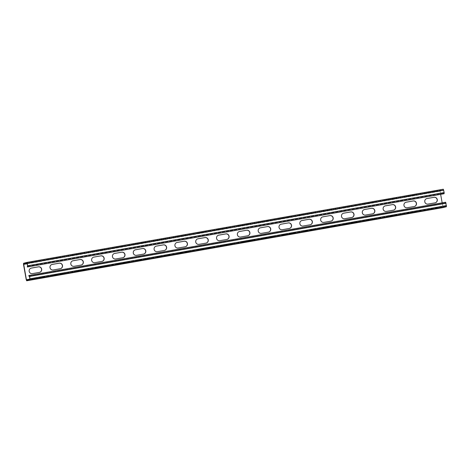 <?xml version="1.0" encoding="UTF-8"?>
<svg xmlns="http://www.w3.org/2000/svg" width="470" height="470" viewBox="0 0 470 470"><rect width="100%" height="100%" fill="white"/><g stroke="black" fill="none" stroke-linecap="round" stroke-linejoin="round"><path stroke-width="0.35" stroke-dasharray="2.35 1.76" d="M445.654 202.229L28.805 275.538M29.933 278.816L446.359 205.619L445.936 203.269L445.772 202.87L29.387 276.096M445.237 202.341L445.349 202.975M442.164 202.84L442.998 206.947L26.573 280.144L442.998 206.947L446.347 206.066L446.359 205.619M437.2 207.869L427.947 209.456L437.2 207.869L437.294 208.41M416.373 211.529L407.126 213.116L416.373 211.529L416.473 212.07M395.552 215.189L386.305 216.776L395.552 215.189L395.652 215.73M374.731 218.85L365.484 220.436L374.731 218.85L374.831 219.39M348.153 224.078L348.041 223.438L355.12 222.192L357.288 221.852L357.406 222.492M354.01 223.05L353.91 222.51L357.288 221.852M353.91 222.51L344.663 224.096L344.78 224.736M348.041 223.438L344.663 224.096M327.332 227.738L327.22 227.098L334.299 225.853L336.467 225.512L336.585 226.152M333.189 226.71L333.089 226.17L336.467 225.512M333.089 226.17L323.842 227.756L323.959 228.397M327.22 227.098L323.842 227.756M306.511 231.399L306.399 230.758L313.478 229.513L315.646 229.172L315.764 229.812M312.368 230.371L312.268 229.83L315.646 229.172M312.268 229.83L303.021 231.416L303.138 232.057M306.399 230.758L303.021 231.416M285.69 235.059L285.578 234.418L292.657 233.173L294.825 232.832L294.943 233.472M291.547 234.031L291.447 233.49L294.825 232.832M291.447 233.49L282.2 235.076L282.311 235.717M285.578 234.418L282.2 235.076M264.868 238.719L264.757 238.079L271.836 236.833L274.004 236.492L274.116 237.133M270.726 237.691L270.626 237.15L274.004 236.492M270.626 237.15L261.379 238.737L261.49 239.377M264.757 238.079L261.379 238.737M244.047 242.379L243.936 241.739L251.015 240.493L253.183 240.152L253.295 240.793M249.899 241.351L249.805 240.81L253.183 240.152M249.805 240.81L240.558 242.397L240.669 243.037M243.936 241.739L240.558 242.397M223.226 246.039L223.115 245.399L230.188 244.153L232.362 243.812L232.474 244.453M229.078 245.011L228.984 244.471L232.362 243.812M228.984 244.471L219.737 246.057L219.848 246.697M223.115 245.399L219.737 246.057M202.405 249.699L202.288 249.059L209.367 247.813L211.541 247.473L211.653 248.113M208.257 248.671L208.163 248.131L211.541 247.473M208.163 248.131L198.916 249.717L199.027 250.357M202.288 249.059L198.916 249.717M181.584 253.359L181.467 252.719L188.546 251.474L190.72 251.133L190.832 251.773M187.436 252.331L187.342 251.791L190.72 251.133M187.342 251.791L178.095 253.377L178.206 254.017M181.467 252.719L178.095 253.377M160.763 257.019L160.646 256.379L167.725 255.134L169.899 254.793L170.011 255.433M166.615 255.991L166.521 255.451L169.899 254.793M166.521 255.451L157.268 257.037L157.385 257.678M160.646 256.379L157.268 257.037M139.942 260.68L139.825 260.039L146.904 258.794L149.072 258.453L149.19 259.093M145.794 259.651L145.7 259.111L149.072 258.453M145.7 259.111L136.447 260.697L136.564 261.338M139.825 260.039L136.447 260.697M119.121 264.34L119.004 263.699L126.083 262.454L128.251 262.113L128.369 262.754M124.973 263.312L124.879 262.771L128.251 262.113M124.879 262.771L115.626 264.357L115.743 264.998M119.004 263.699L115.626 264.357M98.3 268L98.183 267.36L105.262 266.114L107.43 265.773L107.548 266.414M104.152 266.972L104.058 266.431L107.43 265.773M104.058 266.431L94.805 268.017L94.922 268.658M98.183 267.36L94.805 268.017M77.48 271.66L77.362 271.02L84.441 269.774L86.609 269.433L86.727 270.074M83.331 270.632L83.231 270.091L86.609 269.433M83.231 270.091L73.984 271.678L74.101 272.318M77.362 271.02L73.984 271.678M56.659 275.32L56.541 274.68L63.62 273.434L65.788 273.094L65.906 273.734M62.51 274.292L62.41 273.752L65.788 273.094M62.41 273.752L53.163 275.338L53.28 275.978M56.541 274.68L53.163 275.338M35.837 278.98L35.72 278.34L42.799 277.094L44.967 276.754L45.085 277.394M41.689 277.952L41.589 277.412L44.967 276.754M41.589 277.412L32.342 278.998L32.459 279.638M35.72 278.34L32.342 278.998M443.104 207.587L439.926 191.22L439.967 190.091L443.31 189.216M426.713 198.61A2.82 2.749 75.3 0 0 424.674 201.941A2.82 2.749 75.3 0 0 427.859 204.127L434.938 202.881A2.82 2.749 75.3 0 0 435.22 202.817M405.892 202.27A2.82 2.749 75.3 0 0 403.853 205.601A2.82 2.749 75.3 0 0 407.038 207.787L414.117 206.542A2.82 2.749 75.3 0 0 414.399 206.477M385.071 205.93A2.82 2.749 75.3 0 0 383.032 209.256A2.82 2.749 75.3 0 0 386.217 211.447L393.296 210.202A2.82 2.749 75.3 0 0 393.578 210.137M364.25 209.591A2.82 2.749 75.3 0 0 362.211 212.916A2.82 2.749 75.3 0 0 365.396 215.107L372.475 213.862A2.82 2.749 75.3 0 0 372.757 213.791M343.429 213.251A2.82 2.749 75.3 0 0 341.39 216.576A2.82 2.749 75.3 0 0 344.575 218.767L351.654 217.522A2.82 2.749 75.3 0 0 351.936 217.451M322.608 216.911A2.82 2.749 75.3 0 0 320.569 220.236A2.82 2.749 75.3 0 0 323.754 222.422L330.833 221.182A2.82 2.749 75.3 0 0 331.115 221.112M301.787 220.571A2.82 2.749 75.3 0 0 299.748 223.896A2.82 2.749 75.3 0 0 302.927 226.082L310.006 224.842A2.82 2.749 75.3 0 0 310.294 224.772M280.966 224.231A2.82 2.749 75.3 0 0 278.927 227.556A2.82 2.749 75.3 0 0 282.106 229.742L289.185 228.502A2.82 2.749 75.3 0 0 289.473 228.432M260.145 227.891A2.82 2.749 75.3 0 0 258.101 231.216A2.82 2.749 75.3 0 0 261.285 233.402L268.364 232.162A2.82 2.749 75.3 0 0 268.652 232.092M239.324 231.546A2.82 2.749 75.3 0 0 237.28 234.877A2.82 2.749 75.3 0 0 240.464 237.062L247.543 235.822A2.82 2.749 75.3 0 0 247.831 235.752M218.503 235.206A2.82 2.749 75.3 0 0 216.459 238.537A2.82 2.749 75.3 0 0 219.643 240.722L226.722 239.483A2.82 2.749 75.3 0 0 227.01 239.412M197.682 238.866A2.82 2.749 75.3 0 0 195.638 242.197A2.82 2.749 75.3 0 0 198.822 244.382L205.901 243.137A2.82 2.749 75.3 0 0 206.189 243.072M176.855 242.526A2.82 2.749 75.3 0 0 174.817 245.857A2.82 2.749 75.3 0 0 178.001 248.042L185.08 246.797A2.82 2.749 75.3 0 0 185.368 246.732M156.034 246.186A2.82 2.749 75.3 0 0 153.996 249.517A2.82 2.749 75.3 0 0 157.18 251.703L164.259 250.457A2.82 2.749 75.3 0 0 164.541 250.393M135.213 249.846A2.82 2.749 75.3 0 0 133.175 253.177A2.82 2.749 75.3 0 0 136.359 255.363L143.438 254.117A2.82 2.749 75.3 0 0 143.72 254.053M114.392 253.506A2.82 2.749 75.3 0 0 112.354 256.837A2.82 2.749 75.3 0 0 115.538 259.023L122.617 257.777A2.82 2.749 75.3 0 0 122.899 257.713M93.571 257.166A2.82 2.749 75.3 0 0 91.533 260.498A2.82 2.749 75.3 0 0 94.717 262.683L101.796 261.438A2.82 2.749 75.3 0 0 102.078 261.373M72.75 260.827A2.82 2.749 75.3 0 0 70.712 264.158A2.82 2.749 75.3 0 0 73.896 266.343L80.975 265.098A2.82 2.749 75.3 0 0 81.257 265.033M51.929 264.487A2.82 2.749 75.3 0 0 49.891 267.818A2.82 2.749 75.3 0 0 53.075 270.003L60.154 268.758A2.82 2.749 75.3 0 0 60.436 268.693M31.108 268.147A2.82 2.749 75.3 0 0 29.069 271.478A2.82 2.749 75.3 0 0 32.254 273.663L39.333 272.418A2.82 2.749 75.3 0 0 39.615 272.353M27.225 263.752L440.067 191.184L440.637 194.345M435.373 190.703L424.915 192.606L437.541 190.362L435.373 190.703L435.49 191.343L437.658 191.002L425.033 193.246L435.49 191.343M414.552 194.363L404.094 196.266L416.72 194.022L414.552 194.363L414.669 195.003L416.837 194.662L404.212 196.907L414.669 195.003M393.731 198.023L383.273 199.926L395.899 197.682L393.731 198.023L393.848 198.663L396.016 198.322L383.391 200.567L393.848 198.663M372.91 201.683L362.452 203.586L375.078 201.342L372.91 201.683L373.021 202.323L375.195 201.983L362.57 204.227L373.021 202.323M352.089 205.343L341.631 207.246L352.089 205.343L352.2 205.983L341.749 207.887L352.2 205.983M331.268 209.003L320.81 210.907L331.268 209.003L331.379 209.643L320.928 211.547L331.379 209.643M310.447 212.663L299.989 214.567L310.447 212.663L310.558 213.304L300.101 215.207L310.558 213.304M289.626 216.323L279.168 218.227L289.626 216.323L289.737 216.964L279.28 218.867L289.737 216.964M268.805 219.984L258.347 221.887L268.805 219.984L268.916 220.624L258.459 222.527L268.916 220.624M247.978 223.644L237.526 225.547L247.978 223.644L248.095 224.284L237.638 226.188L248.095 224.284M227.157 227.304L216.705 229.207L227.157 227.304L227.274 227.944L216.817 229.848L227.274 227.944M206.336 230.964L195.884 232.867L206.336 230.964L206.453 231.604L195.996 233.508L206.453 231.604M185.515 234.624L175.057 236.528L185.515 234.624L185.632 235.264L175.175 237.168L185.632 235.264M164.694 238.284L154.236 240.188L164.694 238.284L164.811 238.925L154.354 240.828L164.811 238.925M143.873 241.944L133.415 243.848L143.873 241.944L143.99 242.585L133.533 244.488L143.99 242.585M123.052 245.604L112.594 247.508L123.052 245.604L123.169 246.245L112.712 248.148L123.169 246.245M102.231 249.264L91.773 251.168L102.231 249.264L102.348 249.905L91.891 251.803L102.348 249.905M81.41 252.925L70.952 254.828L81.41 252.925L81.527 253.565L71.07 255.463L81.527 253.565M60.589 256.585L50.131 258.488L60.589 256.585L60.7 257.225L50.249 259.123L60.7 257.225M39.768 260.245L29.31 262.142L39.768 260.245L39.88 260.885L29.428 262.783L39.88 260.885M27.595 265.803L444.021 192.606L443.598 190.262L443.427 189.857L27.002 263.053L443.427 189.857L440.085 190.732L440.067 191.184M443.698 193.805L444.021 192.606M443.586 193.164L27.16 266.367M29.916 279.268L446.347 206.066M26.261 279.779L442.693 206.577M23.5 264.422L439.926 191.22M29.963 279.115L442.828 206.542M23.541 263.294L439.967 190.091M27.143 263.317L440.085 190.732M27.172 263.459L443.598 190.262M27.577 266.255L444.003 193.058M434.163 191.02L434.28 191.66M428.293 191.948L428.411 192.588M427.083 192.265L427.201 192.906M413.341 194.68L413.459 195.32M407.472 195.608L407.59 196.249M406.262 195.925L406.38 196.566M392.521 198.34L392.638 198.98M386.651 199.268L386.769 199.909M385.441 199.586L385.559 200.226M371.7 202L371.817 202.641M365.83 202.928L365.942 203.569M364.62 203.246L364.738 203.886M345.009 206.589L345.121 207.229M343.799 206.906L343.917 207.546M350.879 205.66L350.996 206.301M324.188 210.249L324.3 210.889M322.978 210.566L323.096 211.206M330.058 209.32L330.175 209.961M303.367 213.909L303.479 214.549M302.157 214.226L302.275 214.866M309.237 212.981L309.354 213.621M282.546 217.569L282.658 218.209M281.336 217.886L281.454 218.526M288.416 216.641L288.533 217.281M261.725 221.229L261.837 221.869M260.515 221.546L260.633 222.187M267.595 220.301L267.712 220.941M240.899 224.889L241.016 225.53M239.694 225.206L239.812 225.847M246.774 223.961L246.885 224.601M220.078 228.549L220.195 229.19M218.873 228.867L218.985 229.507M225.953 227.621L226.064 228.261M199.257 232.209L199.374 232.85M198.052 232.527L198.164 233.167M205.132 231.281L205.243 231.922M178.436 235.87L178.553 236.51M177.231 236.187L177.343 236.827M184.311 234.941L184.422 235.582M157.614 239.53L157.732 240.17M156.41 239.847L156.522 240.487M163.489 238.601L163.601 239.242M136.793 243.19L136.911 243.83M135.589 243.507L135.701 244.147M142.668 242.262L142.78 242.902M115.973 246.85L116.09 247.49M114.768 247.167L114.88 247.808M121.848 245.922L121.959 246.562M95.152 250.51L95.269 251.15M93.941 250.827L94.059 251.462M101.021 249.582L101.138 250.222M74.331 254.17L74.448 254.811M73.12 254.487L73.238 255.122M80.2 253.242L80.317 253.882M53.51 257.83L53.627 258.471M52.299 258.147L52.417 258.782M59.379 256.902L59.496 257.542M32.689 261.49L32.8 262.131M31.478 261.802L31.596 262.442M38.558 260.562L38.675 261.203M438.522 208.198L438.404 207.558M430.214 209.661L430.12 209.115M431.442 209.438L431.325 208.797M417.701 211.853L417.583 211.218M409.394 213.321L409.299 212.775M410.621 213.098L410.504 212.458M396.88 215.513L396.762 214.878M388.572 216.981L388.473 216.435M389.8 216.758L389.683 216.118M376.059 219.173L375.941 218.538M367.752 220.642L367.652 220.095M368.979 220.418L368.862 219.778M355.232 222.833L355.12 222.192M346.93 224.302L346.831 223.755M334.411 226.493L334.299 225.853M326.11 227.962L326.01 227.415M313.59 230.153L313.478 229.513M305.288 231.622L305.189 231.076M292.769 233.813L292.657 233.173M284.468 235.282L284.368 234.736M271.948 237.473L271.836 236.833M263.647 238.942L263.547 238.396M251.127 241.133L251.015 240.493M242.826 242.602L242.726 242.056M230.306 244.794L230.188 244.153M222.005 246.262L221.905 245.716M209.485 248.454L209.367 247.813M201.184 249.917L201.084 249.376M188.664 252.114L188.546 251.474M180.357 253.577L180.263 253.036M167.843 255.774L167.725 255.134M159.536 257.237L159.442 256.696M147.022 259.434L146.904 258.794M138.715 260.897L138.621 260.357M126.201 263.094L126.083 262.454M117.894 264.557L117.8 264.017M105.38 266.754L105.262 266.114M97.073 268.217L96.979 267.677M84.559 270.414L84.441 269.774M76.252 271.877L76.152 271.337M63.738 274.075L63.62 273.434M55.431 275.538L55.331 274.997M42.917 277.735L42.799 277.094M34.61 279.198L34.51 278.657M29.51 276.472L445.936 203.269M29.346 276.066L445.772 202.87L29.346 276.066M437.541 190.362L437.658 191.002M424.915 192.606L425.033 193.246M416.72 194.022L416.837 194.662M404.094 196.266L404.212 196.907M395.899 197.682L396.016 198.322M383.273 199.926L383.391 200.567M375.078 201.342L375.195 201.983M362.452 203.586L362.57 204.227M341.631 207.246L341.749 207.887M354.257 205.002L354.374 205.643M320.81 210.907L320.928 211.547M333.436 208.662L333.553 209.303M299.989 214.567L300.101 215.207M312.615 212.322L312.732 212.963M279.168 218.227L279.28 218.867M291.794 215.983L291.905 216.623M258.347 221.887L258.459 222.527M270.973 219.643L271.084 220.283M237.526 225.547L237.638 226.188M250.152 223.303L250.263 223.943M216.705 229.207L216.817 229.848M229.331 226.963L229.442 227.603M195.884 232.867L195.996 233.508M208.51 230.623L208.621 231.263M175.057 236.528L175.175 237.168M187.689 234.283L187.8 234.924M154.236 240.188L154.354 240.828M166.862 237.943L166.979 238.584M133.415 243.848L133.533 244.488M146.041 241.604L146.158 242.244M112.594 247.508L112.712 248.148M125.22 245.264L125.337 245.904M91.773 251.168L91.891 251.803M104.399 248.924L104.516 249.564M70.952 254.828L71.07 255.463M83.578 252.584L83.695 253.224M50.131 258.488L50.249 259.123M62.757 256.244L62.874 256.884M29.31 262.142L29.428 262.783M41.936 259.904L42.053 260.545M440.572 207.217L440.69 207.858M427.947 209.456L428.064 210.096M419.751 210.877L419.869 211.512M407.126 213.116L407.243 213.756M398.93 214.537L399.048 215.172M386.305 216.776L386.422 217.416M378.109 218.197L378.227 218.832M365.484 220.436L365.601 221.076"/><path stroke-width="0.7" d="M27.73 265.767L444.162 192.571L444.121 193.699L443.698 193.805L27.272 267.007L27.689 266.895L27.73 265.767L26.89 262.413L23.541 263.294L23.5 264.422L26.261 279.779L26.684 280.784L30.033 279.909L29.651 276.43L29.228 275.426L28.805 275.538L28.923 276.178L29.387 276.096M445.66 202.229L29.228 275.426L445.654 202.229L446.459 206.706L443.104 207.587M27.272 267.007L27.595 265.803L27.002 263.053L23.653 263.934L26.402 279.738L26.573 280.144L29.916 279.268L29.51 276.472L28.923 276.178M430.232 209.755L440.69 207.858L430.214 209.661M409.411 213.415L419.869 211.512L409.394 213.321M388.59 217.075L399.048 215.172L388.572 216.981M367.769 220.736L378.227 218.832L367.752 220.642M346.948 224.396L357.406 222.492L346.93 224.302M326.127 228.056L336.585 226.152L326.11 227.962M305.306 231.716L315.764 229.812L305.288 231.622M284.485 235.376L294.943 233.472L284.468 235.282M263.664 239.036L274.116 237.133L263.647 238.942M242.843 242.696L253.295 240.793L242.826 242.602M222.022 246.356L232.474 244.453L222.005 246.262M201.195 250.017L211.653 248.113L201.184 249.917M180.374 253.677L190.832 251.773L180.357 253.577M159.553 257.337L170.011 255.433L159.536 257.237M138.732 260.997L149.19 259.093L138.715 260.897M117.911 264.657L128.369 262.754L117.894 264.557M97.09 268.317L107.548 266.414L97.073 268.217M76.269 271.977L86.727 270.074L76.252 271.877M55.448 275.637L65.906 273.734L55.431 275.538M34.627 279.298L45.085 277.394L34.61 279.198M426.713 198.61A2.82 2.749 75.3 0 1 426.86 198.581L434.08 197.3L427.001 198.54A2.82 2.749 75.3 0 0 424.815 201.9A2.82 2.749 75.3 0 0 428 204.086L435.079 202.846A2.82 2.749 75.3 0 0 437.264 199.486A2.82 2.749 75.3 0 0 434.08 197.3M435.22 202.817A2.82 2.749 75.3 0 0 437.112 199.486A2.82 2.749 75.3 0 0 433.939 197.335M405.892 202.27A2.82 2.749 75.3 0 1 406.039 202.241L413.259 200.96L406.18 202.2A2.82 2.749 75.3 0 0 403.994 205.56A2.82 2.749 75.3 0 0 407.179 207.746L414.252 206.506A2.82 2.749 75.3 0 0 416.444 203.146A2.82 2.749 75.3 0 0 413.259 200.96M414.399 206.477A2.82 2.749 75.3 0 0 416.291 203.146A2.82 2.749 75.3 0 0 413.118 200.996M385.071 205.93A2.82 2.749 75.3 0 1 385.218 205.901L392.438 204.62L385.359 205.86A2.82 2.749 75.3 0 0 383.173 209.221A2.82 2.749 75.3 0 0 386.352 211.406L393.431 210.166A2.82 2.749 75.3 0 0 395.617 206.806A2.82 2.749 75.3 0 0 392.438 204.62M393.578 210.137A2.82 2.749 75.3 0 0 395.47 206.806A2.82 2.749 75.3 0 0 392.297 204.656M364.25 209.591A2.82 2.749 75.3 0 1 364.397 209.561L371.617 208.28L364.538 209.52A2.82 2.749 75.3 0 0 362.352 212.881A2.82 2.749 75.3 0 0 365.531 215.066L372.61 213.827A2.82 2.749 75.3 0 0 374.796 210.466A2.82 2.749 75.3 0 0 371.617 208.28M372.757 213.791A2.82 2.749 75.3 0 0 374.649 210.466A2.82 2.749 75.3 0 0 371.476 208.316M343.429 213.251A2.82 2.749 75.3 0 1 343.576 213.221L350.79 211.941L343.711 213.18A2.82 2.749 75.3 0 0 341.526 216.541A2.82 2.749 75.3 0 0 344.71 218.726L351.789 217.487A2.82 2.749 75.3 0 0 353.975 214.126A2.82 2.749 75.3 0 0 350.79 211.941M351.936 217.451A2.82 2.749 75.3 0 0 353.828 214.126A2.82 2.749 75.3 0 0 350.655 211.976M322.608 216.911A2.82 2.749 75.3 0 1 322.755 216.882L329.969 215.601L322.89 216.84A2.82 2.749 75.3 0 0 320.704 220.201A2.82 2.749 75.3 0 0 323.889 222.386L330.968 221.141A2.82 2.749 75.3 0 0 333.154 217.786A2.82 2.749 75.3 0 0 329.969 215.601M331.115 221.112A2.82 2.749 75.3 0 0 333.007 217.786A2.82 2.749 75.3 0 0 329.834 215.636M301.787 220.571A2.82 2.749 75.3 0 1 301.934 220.542L309.148 219.255L302.069 220.501A2.82 2.749 75.3 0 0 299.884 223.861A2.82 2.749 75.3 0 0 303.068 226.047L310.147 224.801A2.82 2.749 75.3 0 0 312.333 221.446A2.82 2.749 75.3 0 0 309.148 219.255M310.294 224.772A2.82 2.749 75.3 0 0 312.186 221.446A2.82 2.749 75.3 0 0 309.013 219.296M280.966 224.231A2.82 2.749 75.3 0 1 281.113 224.196L288.192 222.956L281.248 224.161A2.82 2.749 75.3 0 0 279.062 227.521A2.82 2.749 75.3 0 0 282.247 229.707L289.326 228.461A2.82 2.749 75.3 0 0 291.512 225.107A2.82 2.749 75.3 0 0 288.327 222.915M289.473 228.432A2.82 2.749 75.3 0 0 291.365 225.107A2.82 2.749 75.3 0 0 288.192 222.956M260.145 227.891A2.82 2.749 75.3 0 1 260.286 227.856L267.365 226.616L260.427 227.821A2.82 2.749 75.3 0 0 258.242 231.181A2.82 2.749 75.3 0 0 261.426 233.367L268.505 232.121A2.82 2.749 75.3 0 0 270.691 228.767A2.82 2.749 75.3 0 0 267.506 226.575M268.652 232.092A2.82 2.749 75.3 0 0 270.544 228.767A2.82 2.749 75.3 0 0 267.365 226.616M239.324 231.546A2.82 2.749 75.3 0 1 239.465 231.516L246.544 230.276L239.606 231.481A2.82 2.749 75.3 0 0 237.421 234.841A2.82 2.749 75.3 0 0 240.605 237.027L247.684 235.781A2.82 2.749 75.3 0 0 249.87 232.421A2.82 2.749 75.3 0 0 246.685 230.235M247.831 235.752A2.82 2.749 75.3 0 0 249.723 232.427A2.82 2.749 75.3 0 0 246.544 230.276M218.503 235.206A2.82 2.749 75.3 0 1 218.644 235.176L225.723 233.937L218.785 235.141A2.82 2.749 75.3 0 0 216.6 238.501A2.82 2.749 75.3 0 0 219.784 240.687L226.863 239.442A2.82 2.749 75.3 0 0 229.049 236.081A2.82 2.749 75.3 0 0 225.864 233.895M227.01 239.412A2.82 2.749 75.3 0 0 228.902 236.087A2.82 2.749 75.3 0 0 225.723 233.937M197.682 238.866A2.82 2.749 75.3 0 1 197.823 238.836L204.902 237.597L197.964 238.801A2.82 2.749 75.3 0 0 195.779 242.162A2.82 2.749 75.3 0 0 198.963 244.347L206.042 243.102A2.82 2.749 75.3 0 0 208.228 239.741A2.82 2.749 75.3 0 0 205.043 237.556M206.189 243.072A2.82 2.749 75.3 0 0 208.081 239.747A2.82 2.749 75.3 0 0 204.902 237.597M176.855 242.526A2.82 2.749 75.3 0 1 177.002 242.496L184.081 241.251L177.143 242.461A2.82 2.749 75.3 0 0 174.958 245.822A2.82 2.749 75.3 0 0 178.142 248.007L185.221 246.762A2.82 2.749 75.3 0 0 187.407 243.401A2.82 2.749 75.3 0 0 184.222 241.216M185.368 246.732A2.82 2.749 75.3 0 0 187.26 243.401A2.82 2.749 75.3 0 0 184.081 241.251M156.034 246.186A2.82 2.749 75.3 0 1 156.181 246.157L163.26 244.911L156.322 246.121A2.82 2.749 75.3 0 0 154.137 249.482A2.82 2.749 75.3 0 0 157.321 251.667L164.4 250.422A2.82 2.749 75.3 0 0 166.586 247.061A2.82 2.749 75.3 0 0 163.401 244.876M164.541 250.393A2.82 2.749 75.3 0 0 166.439 247.061A2.82 2.749 75.3 0 0 163.26 244.911M135.213 249.846A2.82 2.749 75.3 0 1 135.36 249.817L142.58 248.536L135.501 249.782A2.82 2.749 75.3 0 0 133.315 253.142A2.82 2.749 75.3 0 0 136.5 255.328L143.579 254.082A2.82 2.749 75.3 0 0 145.765 250.721A2.82 2.749 75.3 0 0 142.58 248.536M143.72 254.053A2.82 2.749 75.3 0 0 145.618 250.721A2.82 2.749 75.3 0 0 142.439 248.571M114.392 253.506A2.82 2.749 75.3 0 1 114.539 253.477L121.759 252.196L114.68 253.442A2.82 2.749 75.3 0 0 112.495 256.802A2.82 2.749 75.3 0 0 115.679 258.988L122.758 257.742A2.82 2.749 75.3 0 0 124.944 254.382A2.82 2.749 75.3 0 0 121.759 252.196M122.899 257.713A2.82 2.749 75.3 0 0 124.797 254.382A2.82 2.749 75.3 0 0 121.618 252.231M93.571 257.166A2.82 2.749 75.3 0 1 93.718 257.137L100.938 255.856L93.859 257.102A2.82 2.749 75.3 0 0 91.674 260.462A2.82 2.749 75.3 0 0 94.858 262.648L101.937 261.402A2.82 2.749 75.3 0 0 104.123 258.042A2.82 2.749 75.3 0 0 100.938 255.856M102.078 261.373A2.82 2.749 75.3 0 0 103.97 258.042A2.82 2.749 75.3 0 0 100.797 255.892M72.75 260.827A2.82 2.749 75.3 0 1 72.897 260.797L80.117 259.516L73.038 260.762A2.82 2.749 75.3 0 0 70.853 264.122A2.82 2.749 75.3 0 0 74.031 266.308L81.11 265.062A2.82 2.749 75.3 0 0 83.296 261.702A2.82 2.749 75.3 0 0 80.117 259.516M81.257 265.033A2.82 2.749 75.3 0 0 83.149 261.702A2.82 2.749 75.3 0 0 79.976 259.552M51.929 264.487A2.82 2.749 75.3 0 1 52.076 264.457L59.296 263.176L52.217 264.422A2.82 2.749 75.3 0 0 50.032 267.783A2.82 2.749 75.3 0 0 53.21 269.968L60.289 268.723A2.82 2.749 75.3 0 0 62.475 265.362A2.82 2.749 75.3 0 0 59.296 263.176M60.436 268.693A2.82 2.749 75.3 0 0 62.328 265.362A2.82 2.749 75.3 0 0 59.155 263.212M31.108 268.147A2.82 2.749 75.3 0 1 31.255 268.117L38.334 266.872L31.396 268.082A2.82 2.749 75.3 0 0 29.205 271.443A2.82 2.749 75.3 0 0 32.389 273.628L39.468 272.383A2.82 2.749 75.3 0 0 41.654 269.022A2.82 2.749 75.3 0 0 38.47 266.837M39.615 272.353A2.82 2.749 75.3 0 0 41.507 269.022A2.82 2.749 75.3 0 0 38.334 266.872M440.637 194.345L442.164 202.84M26.89 262.413L443.316 189.216L444.162 192.571M26.896 262.413L443.316 189.216M29.651 276.43L446.077 203.234M30.074 278.781L446.5 205.578M30.033 279.909L446.459 206.706M26.69 280.784L443.116 207.581L26.684 280.784M26.402 279.738L29.963 279.115M23.641 264.381L27.225 263.752M23.653 263.934L27.143 263.317M27.307 263.423L443.739 190.221M27.689 266.895L444.121 193.699"/></g></svg>
